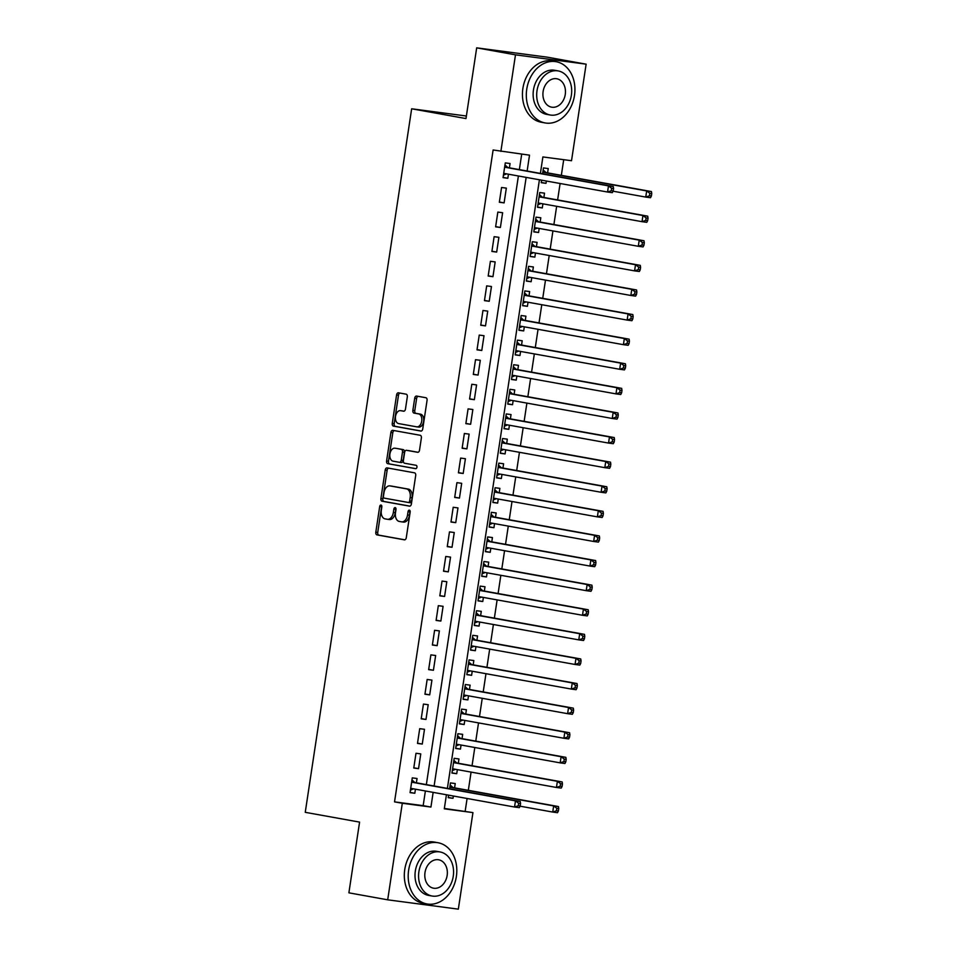 <?xml version="1.0" encoding="UTF-8"?>
<svg xmlns="http://www.w3.org/2000/svg" width="957" height="957" viewBox="0 0 957 957"><rect width="100%" height="100%" fill="white"/><g stroke="black" fill="none" stroke-linecap="round" stroke-linejoin="round"><path stroke-width="1.44" d="M381.018 505.057A1.711 1.089 -82.5 0 0 380.982 505.045A1.711 1.089 -82.5 0 0 379.69 506.552L375.814 532.212A2.44 1.543 -82.5 0 0 376.974 534.891L404.404 539.832A2.44 1.543 -82.5 0 0 404.44 539.844A2.44 1.543 -82.5 0 0 406.282 537.69L410.17 512.043A1.711 1.089 -82.5 0 0 409.357 510.153A1.711 1.089 -82.5 0 0 409.321 510.153A1.711 1.089 -82.5 0 0 408.041 511.648L407.538 514.974A7.812 4.952 -82.5 0 1 401.629 521.84A7.812 4.952 -82.5 0 1 401.485 521.828L399.201 521.409A7.812 4.952 -82.5 0 1 395.492 512.808L395.995 509.483A1.711 1.089 -82.5 0 0 395.193 507.605A1.711 1.089 -82.5 0 0 395.157 507.605A1.711 1.089 -82.5 0 0 393.865 509.1L393.363 512.426A7.812 4.952 -82.5 0 1 387.465 519.292A7.812 4.952 -82.5 0 1 387.322 519.268L385.037 518.861A7.812 4.952 -82.5 0 1 381.329 510.26L381.831 506.935A1.711 1.089 -82.5 0 0 381.018 505.057M381.819 506.097A1.711 1.089 -82.5 0 0 381.604 506.803L377.728 532.463A2.44 1.543 -82.5 0 0 378.888 535.142L404.823 539.82M410.158 511.194A1.711 1.089 -82.5 0 0 409.943 511.911L409.44 515.225L407.538 514.974M395.983 508.646A1.711 1.089 -82.5 0 0 395.779 509.351L395.277 512.677L393.363 512.426M407.311 396.868A2.44 1.543 -82.5 0 0 406.163 394.176L398.459 392.801A2.44 1.543 -82.5 0 0 398.423 392.789A2.44 1.543 -82.5 0 0 396.581 394.942L392.262 423.425A2.44 1.543 -82.5 0 0 393.423 426.116L420.853 431.057A2.44 1.543 -82.5 0 0 420.901 431.069A2.44 1.543 -82.5 0 0 422.743 428.915L427.049 400.421A2.44 1.543 -82.5 0 0 425.889 397.729L416.594 396.066A2.44 1.543 -82.5 0 0 416.546 396.054A2.44 1.543 -82.5 0 0 414.704 398.196L412.862 410.397A2.44 1.543 -82.5 0 0 414.022 413.089L418.628 413.914A6.532 4.139 -82.5 0 1 421.738 421.008A6.532 4.139 -82.5 0 1 416.797 426.846A6.532 4.139 -82.5 0 1 416.678 426.834L398.626 423.58A6.532 4.139 -82.5 0 1 395.504 416.486A6.532 4.139 -82.5 0 1 400.457 410.649A6.532 4.139 -82.5 0 1 400.576 410.661L403.579 411.199A2.44 1.543 -82.5 0 0 403.627 411.211A2.44 1.543 -82.5 0 0 405.469 409.07L407.311 396.868M444.347 808.45L472.937 812.601L458.331 909.15L387.693 899.819L348.886 892.833L359.581 822.111L305.247 812.326L411.654 108.787L465.987 118.572L476.682 47.85L515.488 54.836L586.127 64.167L571.52 160.716L542.882 156.936L540.394 173.396M387.693 899.819L402.299 803.27L430.937 807.05L433.15 792.372M527.128 171.016L529.52 155.166L493.118 149.986L394.535 801.87L402.299 803.27M500.882 151.385L515.488 54.836M387.107 467.889A2.44 1.543 -82.5 0 0 387.059 467.877A2.44 1.543 -82.5 0 0 385.216 470.031L380.91 498.525A2.44 1.543 -82.5 0 0 382.07 501.217L409.488 506.145A2.44 1.543 -82.5 0 0 409.536 506.157A2.44 1.543 -82.5 0 0 411.378 504.004L415.697 475.521A2.44 1.543 -82.5 0 0 414.537 472.83L387.107 467.889M386.592 460.975L390.899 432.48A2.44 1.543 -82.5 0 1 392.741 430.339A2.44 1.543 -82.5 0 1 392.789 430.339L420.207 435.279A2.44 1.543 -82.5 0 1 421.367 437.971L419.525 450.161A2.44 1.543 -82.5 0 1 417.683 452.314A2.44 1.543 -82.5 0 1 417.635 452.302L406.51 450.304A2.44 1.543 -82.5 0 0 406.474 450.292A2.44 1.543 -82.5 0 0 404.62 452.446L403.399 460.532A2.44 1.543 -82.5 0 0 404.56 463.224L416.139 465.305A1.711 1.089 -82.5 0 1 416.953 467.16A1.711 1.089 -82.5 0 1 415.661 468.691A1.711 1.089 -82.5 0 0 415.661 468.691L387.741 463.667A2.44 1.543 -82.5 0 1 386.592 460.975L388.494 461.226L392.801 432.731L390.899 432.48M546.363 181.029L546.016 183.325L541.279 182.464M547.595 172.87L548.241 168.564L543.468 167.93L542.583 173.791M542.906 203.841L542.296 207.92L537.559 207.071M543.875 197.465L544.521 193.158L539.748 192.536L537.523 207.286L542.296 207.92M539.186 228.436L538.576 232.515L533.839 231.666M540.155 222.06L540.801 217.765L536.028 217.131L533.803 231.893L538.576 232.515M535.465 253.043L534.855 257.122L530.118 256.261M536.434 246.667L537.08 242.36L532.307 241.726L530.082 256.488L534.855 257.122M531.745 277.638L531.135 281.717L526.398 280.868M532.714 271.262L533.36 266.955L528.587 266.333L526.362 281.083L531.135 281.717M528.025 302.233L527.415 306.312L522.678 305.462M528.994 295.869L529.64 291.562L524.867 290.928L522.642 305.69L527.415 306.312M524.304 326.839L523.694 330.919L518.957 330.069M525.273 320.463L525.919 316.157L521.146 315.523L518.921 330.285L523.694 330.919M520.584 351.434L519.974 355.514L515.237 354.664M521.553 345.058L522.199 340.752L517.426 340.13L515.201 354.891L519.974 355.514M516.864 376.029L516.254 380.12L511.517 379.259M517.833 369.665L518.479 365.359L513.706 364.725L511.481 379.486L516.254 380.12M513.143 400.636L512.533 404.715L507.796 403.866M514.112 394.26L514.758 389.954L509.985 389.32L507.76 404.081L512.533 404.715M509.423 425.231L508.813 429.31L504.076 428.461M510.392 418.855L511.038 414.56L506.265 413.926L504.04 428.688L508.813 429.31M505.703 449.826L505.093 453.917L500.355 453.056M506.672 443.462L507.318 439.155L502.545 438.521L500.32 453.283L505.093 453.917M501.982 474.433L501.372 478.512L496.635 477.663M502.951 468.057L503.597 463.75L498.824 463.128L496.599 477.878L501.372 478.512M498.262 499.028L497.652 503.107L492.915 502.258M499.231 492.652L499.877 488.357L495.104 487.723L492.879 502.485L497.652 503.107M494.542 523.635L493.932 527.714L489.194 526.852M495.511 517.259L496.157 512.952L491.384 512.318L489.159 527.08L493.932 527.714M490.821 548.229L490.211 552.309L485.474 551.459M491.79 541.853L492.436 537.547L487.663 536.925L485.438 551.675L490.211 552.309M487.101 572.824L486.491 576.915L481.754 576.054M488.07 566.46L488.716 562.154L483.943 561.52L481.718 576.281L486.491 576.915M483.381 597.431L482.771 601.51L478.033 600.661M484.35 591.055L484.996 586.749L480.223 586.115L477.998 600.876L482.771 601.51M479.66 622.026L479.05 626.105L474.313 625.256M480.629 615.65L481.275 611.344L476.502 610.722L474.277 625.483L479.05 626.105M475.94 646.621L475.33 650.712L470.593 649.851M476.909 640.257L477.555 635.95L472.782 635.316L470.557 650.078L475.33 650.712M472.22 671.228L471.61 675.307L466.872 674.458M473.189 664.852L473.835 660.545L469.062 659.911L466.837 674.673L471.61 675.307M468.499 695.823L467.889 699.902L463.152 699.053M469.468 689.447L470.114 685.152L465.341 684.518L463.116 699.28L467.889 699.902M464.779 720.418L464.169 724.509L459.432 723.648M465.748 714.054L466.394 709.747L461.621 709.113L459.396 723.875L464.169 724.509M461.059 745.024L460.449 749.104L455.711 748.254M462.028 738.648L462.674 734.342L457.901 733.72L455.676 748.47L460.449 749.104M457.338 769.619L456.728 773.699L451.991 772.849M458.307 763.243L458.953 758.949L454.18 758.315L451.955 773.077L456.728 773.699M416.403 782.802L417.049 778.496L412.276 777.874L410.051 792.635L414.824 793.257L415.434 789.178M415.996 753.267L413.771 768.028L418.544 768.662L420.769 753.901L415.996 753.267M419.716 728.672L417.491 743.433L422.264 744.067L424.489 729.306L419.716 728.672M423.437 704.077L421.212 718.827L425.985 719.461L428.21 704.699L423.437 704.077M427.157 679.47L424.932 694.232L429.705 694.866L431.93 680.104L427.157 679.47M430.877 654.875L428.652 669.637L433.425 670.259L435.65 655.509L430.877 654.875M434.598 630.28L432.373 645.03L437.146 645.664L439.371 630.902L434.598 630.28M438.318 605.673L436.093 620.435L440.866 621.069L443.091 606.307L438.318 605.673M442.038 581.078L439.813 595.84L444.586 596.462L446.811 581.712L442.038 581.078M445.759 556.472L443.534 571.233L448.307 571.867L450.532 557.106L445.759 556.472M449.479 531.877L447.254 546.638L452.027 547.272L454.252 532.511L449.479 531.877M453.199 507.282L450.974 522.043L455.747 522.666L457.972 507.904L453.199 507.282M456.92 482.675L454.695 497.437L459.468 498.071L461.693 483.309L456.92 482.675M460.64 458.08L458.415 472.842L463.188 473.476L465.413 458.714L460.64 458.08M464.36 433.485L462.135 448.235L466.908 448.869L469.133 434.107L464.36 433.485M468.081 408.878L465.856 423.64L470.629 424.274L472.854 409.512L468.081 408.878M471.801 384.283L469.576 399.045L474.349 399.667L476.574 384.917L471.801 384.283M475.521 359.688L473.296 374.438L478.069 375.072L480.294 360.31L475.521 359.688M479.242 335.082L477.017 349.843L481.79 350.477L484.015 335.716L479.242 335.082M482.962 310.487L480.737 325.248L485.51 325.87L487.735 311.121L482.962 310.487M486.682 285.88L484.457 300.642L489.23 301.276L491.455 286.514L486.682 285.88M490.403 261.285L488.178 276.047L492.951 276.681L495.176 261.919L490.403 261.285M494.123 236.69L491.898 251.452L496.671 252.074L498.896 237.312L494.123 236.69M497.843 212.083L495.618 226.845L500.391 227.479L502.616 212.717L497.843 212.083M501.564 187.488L499.339 202.25L504.112 202.884L506.337 188.122L501.564 187.488M394.535 801.87L423.173 805.65L425.387 790.972M426.355 784.596L518.395 175.992M519.364 169.616L521.709 154.137M509.411 167.822L510.057 163.515L505.284 162.893L503.059 177.643L507.832 178.277L508.442 174.198M465.174 811.201L467.1 798.473M468.332 790.326L471.083 772.096M472.052 765.72L474.804 747.501M475.773 741.125L478.524 722.894M479.493 716.53L482.244 698.299M483.213 691.923L485.965 673.704M486.934 667.328L489.685 649.097M490.654 642.721L493.405 624.502M494.374 618.126L497.126 599.895M498.095 593.531L500.846 575.301M501.815 568.925L504.566 550.706M505.535 544.33L508.287 526.099M509.256 519.735L512.007 501.504M512.976 495.128L515.727 476.909M516.696 470.533L519.448 452.302M520.417 445.938L523.168 427.707M524.137 421.331L526.888 403.112M527.857 396.736L530.609 378.505M531.578 372.129L534.329 353.911M535.298 347.535L538.049 329.304M539.018 322.94L541.77 304.709M542.739 298.333L545.49 280.114M546.459 273.738L549.21 255.507M550.179 249.143L552.931 230.912M553.9 224.536L556.651 206.317M557.62 199.941L560.108 183.493M561.34 175.346L563.709 159.687M448.618 795.147L448.235 797.671L453.008 798.305L453.355 796.009M454.587 787.85L455.233 783.544L450.46 782.91L449.575 788.783M546.016 183.325L541.243 182.691L541.626 180.167M466.37 116.012L411.654 108.787M476.682 47.85L547.32 57.181L586.127 64.167M446.429 794.753L444.299 808.821L472.937 812.601M539.425 179.772L447.386 788.389M434.119 785.996L526.159 177.392M423.173 805.65L430.937 807.05M453.008 798.305L448.271 797.444M414.824 793.257L410.086 792.408M418.544 768.662L413.807 767.813M422.264 744.067L417.527 743.206M425.985 719.461L421.247 718.611M429.705 694.866L424.968 694.004M433.425 670.259L428.688 669.41M437.146 645.664L432.408 644.815M440.866 621.069L436.129 620.208M444.586 596.462L439.849 595.613M448.307 571.867L443.57 571.018M452.027 547.272L447.29 546.411M455.747 522.666L451.01 521.816M459.468 498.071L454.731 497.221M463.188 473.476L458.451 472.614M466.908 448.869L462.171 448.02M470.629 424.274L465.892 423.413M474.349 399.667L469.612 398.818M478.069 375.072L473.332 374.223M481.79 350.477L477.053 349.616M485.51 325.87L480.773 325.021M489.23 301.276L484.493 300.426M492.951 276.681L488.214 275.819M496.671 252.074L491.934 251.224M500.391 227.479L495.654 226.63M504.112 202.884L499.375 202.023M507.832 178.277L503.095 177.428M387.609 519.304L389.224 519.519A7.812 4.952 -82.5 0 0 389.367 519.543A7.812 4.952 -82.5 0 0 395.277 512.677M401.784 521.864L403.399 522.079A7.812 4.952 -82.5 0 0 403.543 522.091A7.812 4.952 -82.5 0 0 409.44 515.225M388.59 468.152A2.44 1.543 -82.5 0 0 387.13 470.282L382.824 498.776A2.44 1.543 -82.5 0 0 383.972 501.468L409.919 506.133M383.446 496.252A1.711 1.089 -82.5 0 0 384.259 498.13L408.328 502.473A1.711 1.089 -82.5 0 0 408.364 502.473A1.711 1.089 -82.5 0 0 409.656 500.966L410.182 497.473A7.812 4.952 -82.5 0 0 406.474 488.86L390.013 485.905A7.812 4.952 -82.5 0 0 389.87 485.881A7.812 4.952 -82.5 0 0 383.972 492.747L383.446 496.252M408.388 502.473L410.242 502.724A1.711 1.089 -82.5 0 0 410.266 502.724A1.711 1.089 -82.5 0 0 411.558 501.217L409.656 500.966M391.64 486.12A7.812 4.952 -82.5 0 1 391.784 486.132A7.812 4.952 -82.5 0 1 391.927 486.156L408.388 489.111A7.812 4.952 -82.5 0 1 412.084 497.724L411.558 501.217M394.272 430.614A2.44 1.543 -82.5 0 0 392.801 432.731M418.065 452.29L408.424 450.556A2.44 1.543 -82.5 0 0 408.376 450.544A2.44 1.543 -82.5 0 0 408.328 450.544M415.984 468.655L387.741 463.667M394.978 448.223A6.532 4.139 -82.5 0 0 394.846 448.199A6.532 4.139 -82.5 0 0 389.906 454.049A6.532 4.139 -82.5 0 0 393.016 461.142L399.38 462.291A2.44 1.543 -82.5 0 0 399.428 462.291A2.44 1.543 -82.5 0 0 401.27 460.15L402.49 452.063A2.44 1.543 -82.5 0 0 401.33 449.371L396.88 448.474A6.532 4.139 -82.5 0 0 396.76 448.462A6.532 4.139 -82.5 0 0 396.641 448.438M399.476 462.303L401.294 462.542A2.44 1.543 -82.5 0 0 401.33 462.542A2.44 1.543 -82.5 0 0 403.172 460.401L401.27 460.15M396.88 448.474L403.244 449.623A2.44 1.543 -82.5 0 1 404.404 452.314L403.172 460.401M388.494 461.226A2.44 1.543 -82.5 0 0 389.655 463.918M402.239 410.888A6.532 4.139 -82.5 0 1 402.359 410.9A6.532 4.139 -82.5 0 1 402.478 410.912L404.01 411.187M416.917 426.858L418.58 427.085A6.532 4.139 -82.5 0 0 418.711 427.097A6.532 4.139 -82.5 0 0 423.652 421.259A6.532 4.139 -82.5 0 0 420.542 414.166L418.628 413.914M418.077 396.33A2.44 1.543 -82.5 0 0 416.618 398.459L414.776 410.649A2.44 1.543 -82.5 0 0 415.936 413.34L420.542 414.166M399.954 393.064A2.44 1.543 -82.5 0 0 398.483 395.193L394.176 423.676A2.44 1.543 -82.5 0 0 395.337 426.367L421.271 431.045M520.082 806.189L552.727 812.062L553.66 805.914L558.433 806.548L453.343 787.623A2.488 1.579 97.5 0 1 452.793 787.348L450.161 784.955M556.83 808.306L556.46 810.77L558.374 811.022L558.744 808.569L556.83 808.306L553.66 805.914L449.814 787.216M558.374 811.022L557.5 812.696L552.727 812.062L556.46 810.77M558.433 806.548L558.744 808.569M520.189 805.985L520.56 803.521L518.646 803.27L518.275 805.734L520.189 805.985L519.316 807.648L514.543 807.026L410.697 788.329M518.275 805.734L514.543 807.026L515.476 800.877L520.249 801.499L415.159 782.587A2.488 1.579 -82.5 0 1 414.608 782.3L411.977 779.919M411.63 782.18L515.476 800.877L518.646 803.27M413.544 788.843L410.421 790.135M520.56 803.521L520.249 801.499M408.639 870.188A31.102 24.057 100.2 0 0 426.989 903.958A31.102 24.057 100.2 0 0 456.369 876.492A31.102 24.057 100.2 0 0 438.019 842.734A31.102 24.057 100.2 0 0 408.639 870.188M438.019 842.734L434.131 842.028A31.102 24.057 100.2 0 0 404.763 869.494A31.102 24.057 100.2 0 0 423.114 903.264L426.989 903.958M432.109 896.027L428.533 895.393A22.394 17.322 -79.8 0 1 415.326 871.073A22.394 17.322 -79.8 0 1 436.476 851.299L440.041 851.945A22.394 17.322 100.2 0 0 418.891 871.719A22.394 17.322 100.2 0 0 432.109 896.027A22.394 17.322 100.2 0 0 453.259 876.253A22.394 17.322 100.2 0 0 440.041 851.945M447.146 875.452A14.439 11.161 100.2 0 0 438.629 859.781A14.439 11.161 100.2 0 0 425.004 872.521A14.439 11.161 100.2 0 0 433.521 888.192A14.439 11.161 100.2 0 0 447.146 875.452M526.757 89.168A31.102 24.057 100.2 0 0 545.107 122.939A31.102 24.057 100.2 0 0 574.487 95.473A31.102 24.057 100.2 0 0 556.137 61.703A31.102 24.057 100.2 0 0 526.757 89.168M556.137 61.703L552.261 61.009A31.102 24.057 100.2 0 0 522.881 88.463A31.102 24.057 100.2 0 0 541.231 122.233L545.107 122.939M550.227 115.007L546.65 114.361A22.394 17.322 -79.8 0 1 533.444 90.054A22.394 17.322 -79.8 0 1 554.593 70.28L558.158 70.914A22.394 17.322 100.2 0 0 537.009 90.688A22.394 17.322 100.2 0 0 550.227 115.007A22.394 17.322 100.2 0 0 571.377 95.233A22.394 17.322 100.2 0 0 558.158 70.914M565.264 94.42A14.439 11.161 100.2 0 0 556.747 78.761A14.439 11.161 100.2 0 0 543.121 91.501A14.439 11.161 100.2 0 0 551.639 107.172A14.439 11.161 100.2 0 0 565.264 94.42M452.601 768.77L556.448 787.467L557.381 781.319L562.154 781.941L457.063 763.028A2.488 1.579 97.5 0 1 456.513 762.741L453.881 760.36M452.326 770.588L455.448 769.284M560.551 783.711L560.18 786.176L562.094 786.427L562.465 783.962L560.551 783.711L557.381 781.319L453.534 762.621M562.094 786.427L561.221 788.089L556.448 787.467L560.18 786.176M562.154 781.941L562.465 783.962M456.322 744.175L560.168 762.861L561.101 756.712L565.874 757.346L460.784 738.421A2.488 1.579 97.5 0 1 460.233 738.146L457.602 735.754M456.046 745.982L459.169 744.678M564.271 759.116L563.9 761.569L565.814 761.82L566.185 759.368L564.271 759.116L561.101 756.712L457.255 738.014M565.814 761.82L564.941 763.495L560.168 762.861L563.9 761.569M565.874 757.346L566.185 759.368M460.042 719.568L563.888 738.266L564.821 732.117L569.594 732.751L464.504 713.826A2.488 1.579 97.5 0 1 463.954 713.539L461.322 711.159M459.767 721.387L462.889 720.083M567.991 734.509L567.621 736.974L569.535 737.225L569.905 734.761L567.991 734.509L564.821 732.117L460.975 713.42M569.535 737.225L568.661 738.9L563.888 738.266L567.621 736.974M569.594 732.751L569.905 734.761M463.762 694.973L567.609 713.671L568.542 707.522L573.315 708.144L468.224 689.231A2.488 1.579 97.5 0 1 467.674 688.944L465.042 686.564M463.487 696.792L466.609 695.488M571.712 709.915L571.341 712.379L573.255 712.63L573.626 710.166L571.712 709.915L568.542 707.522L464.695 688.825M573.255 712.63L572.382 714.293L567.609 713.671L571.341 712.379M573.315 708.144L573.626 710.166M467.483 670.367L571.329 689.064L572.262 682.915L577.035 683.549L471.945 664.625A2.488 1.579 97.5 0 1 471.394 664.349L468.763 661.957M467.207 672.185L470.33 670.881M575.432 685.32L575.061 687.772L576.975 688.023L577.346 685.571L575.432 685.32L572.262 682.915L468.416 664.218M576.975 688.023L576.102 689.698L571.329 689.064L575.061 687.772M577.035 683.549L577.346 685.571M471.203 645.772L575.049 664.469L575.982 658.32L580.755 658.954L475.665 640.03A2.488 1.579 97.5 0 1 475.115 639.743L472.483 637.362M470.928 647.59L474.05 646.286M579.152 660.713L578.782 663.177L580.696 663.428L581.066 660.964L579.152 660.713L575.982 658.32L472.136 639.623M580.696 663.428L579.822 665.103L575.049 664.469L578.782 663.177M580.755 658.954L581.066 660.964M474.923 621.177L578.77 639.874L579.703 633.713L584.476 634.347L479.385 615.435A2.488 1.579 97.5 0 1 478.835 615.148L476.203 612.767M474.648 622.983L477.77 621.691M582.873 636.118L582.502 638.582L584.416 638.833L584.787 636.369L582.873 636.118L579.703 633.713L475.856 615.028M584.416 638.833L583.543 640.496L578.77 639.874L582.502 638.582M584.476 634.347L584.787 636.369M478.644 596.57L582.49 615.267L583.423 609.119L588.196 609.753L483.106 590.828A2.488 1.579 97.5 0 1 482.555 590.553L479.924 588.16M478.368 598.388L481.491 597.084M586.593 611.523L586.222 613.975L588.136 614.227L588.507 611.774L586.593 611.523L583.423 609.119L479.577 590.421M588.136 614.227L587.263 615.901L582.49 615.267L586.222 613.975M588.196 609.753L588.507 611.774M482.364 571.975L586.21 590.672L587.143 584.524L591.916 585.146L486.826 566.233A2.488 1.579 97.5 0 1 486.276 565.946L483.644 563.565M482.089 573.793L485.211 572.489M590.313 586.916L589.943 589.38L591.857 589.632L592.227 587.167L590.313 586.916L587.143 584.524L483.297 565.826M591.857 589.632L590.983 591.306L586.21 590.672L589.943 589.38M591.916 585.146L592.227 587.167M486.084 547.38L589.931 566.066L590.864 559.917L595.637 560.551L490.546 541.638A2.488 1.579 97.5 0 1 489.996 541.351L487.364 538.958M485.809 549.186L488.931 547.883M594.034 562.321L593.663 564.774L595.577 565.037L595.948 562.572L594.034 562.321L590.864 559.917L487.017 541.219M595.577 565.037L594.704 566.7L589.931 566.066L593.663 564.774M595.637 560.551L595.948 562.572M489.805 522.773L593.651 541.471L594.584 535.322L599.357 535.956L494.267 517.031A2.488 1.579 97.5 0 1 493.716 516.756L491.085 514.364M489.529 524.592L492.652 523.288M597.754 537.714L597.383 540.179L599.297 540.43L599.668 537.978L597.754 537.714L594.584 535.322L490.738 516.624M599.297 540.43L598.424 542.105L593.651 541.471L597.383 540.179M599.357 535.956L599.668 537.978M493.525 498.178L597.371 516.876L598.304 510.727L603.077 511.349L497.987 492.436A2.488 1.579 97.5 0 1 497.437 492.149L494.805 489.769M493.25 499.997L496.372 498.693M601.475 513.119L601.104 515.584L603.018 515.835L603.389 513.371L601.475 513.119L598.304 510.727L494.458 492.03M603.018 515.835L602.144 517.498L597.371 516.876L601.104 515.584M603.077 511.349L603.389 513.371M497.245 473.571L601.092 492.269L602.025 486.12L606.798 486.754L501.707 467.829A2.488 1.579 97.5 0 1 501.157 467.554L498.525 465.162M496.97 475.39L500.092 474.086M605.195 488.525L604.824 490.977L606.738 491.228L607.109 488.776L605.195 488.525L602.025 486.12L498.178 467.423M606.738 491.228L605.865 492.903L601.092 492.269L604.824 490.977M606.798 486.754L607.109 488.776M500.966 448.977L604.812 467.674L605.745 461.525L610.518 462.159L505.428 443.235A2.488 1.579 97.5 0 1 504.877 442.947L502.234 440.567M500.69 450.795L503.813 449.491M608.915 463.918L608.544 466.382L610.458 466.633L610.829 464.169L608.915 463.918L605.745 461.525L501.899 442.828M610.458 466.633L609.585 468.308L604.812 467.674L608.544 466.382M610.518 462.159L610.829 464.169M504.686 424.382L608.532 443.079L609.465 436.93L614.238 437.552L509.148 418.64A2.488 1.579 97.5 0 1 508.598 418.353L505.954 415.972M504.411 426.2L507.533 424.896M612.636 439.323L612.265 441.787L614.179 442.038L614.55 439.574L612.636 439.323L609.465 436.93L505.619 418.233M614.179 442.038L613.305 443.701L608.532 443.079L612.265 441.787M614.238 437.552L614.55 439.574M508.406 399.775L612.253 418.472L613.186 412.323L617.959 412.957L512.868 394.033A2.488 1.579 97.5 0 1 512.318 393.758L509.674 391.365M508.131 401.593L511.253 400.289M616.356 414.728L615.985 417.18L617.899 417.431L618.27 414.979L616.356 414.728L613.186 412.323L509.339 393.626M617.899 417.431L617.026 419.106L612.253 418.472L615.985 417.18M617.959 412.957L618.27 414.979M512.127 375.18L615.973 393.877L616.906 387.729L621.679 388.363L516.589 369.438A2.488 1.579 97.5 0 1 516.038 369.151L513.395 366.77M511.851 376.998L514.974 375.694M620.076 390.121L619.705 392.585L621.619 392.837L621.99 390.372L620.076 390.121L616.906 387.729L513.06 369.031M621.619 392.837L620.746 394.511L615.973 393.877L619.705 392.585M621.679 388.363L621.99 390.372M515.847 350.585L619.693 369.282L620.626 363.122L625.399 363.756L520.309 344.843A2.488 1.579 97.5 0 1 519.759 344.556L517.115 342.175M515.572 352.391L518.694 351.099M623.797 365.526L623.426 367.99L625.34 368.242L625.711 365.777L623.797 365.526L620.626 363.122L516.78 344.436M625.34 368.242L624.466 369.904L619.693 369.282L623.426 367.99M625.399 363.756L625.711 365.777M519.567 325.978L623.414 344.676L624.347 338.527L629.12 339.161L524.029 320.236A2.488 1.579 97.5 0 1 523.479 319.961L520.835 317.568M519.292 327.796L522.414 326.493M627.517 340.931L627.146 343.384L629.06 343.635L629.431 341.182L627.517 340.931L624.347 338.527L520.5 319.829M629.06 343.635L628.187 345.31L623.414 344.676L627.146 343.384M629.12 339.161L629.431 341.182M523.288 301.383L627.134 320.081L628.067 313.932L632.84 314.554L527.75 295.641A2.488 1.579 97.5 0 1 527.199 295.354L524.556 292.974M523.012 303.202L526.135 301.898M631.237 316.324L630.866 318.789L632.78 319.04L633.151 316.576L631.237 316.324L628.067 313.932L524.221 295.235M632.78 319.04L631.907 320.715L627.134 320.081L630.866 318.789M632.84 314.554L633.151 316.576M527.008 276.788L630.854 295.474L631.787 289.325L636.561 289.959L531.47 271.034A2.488 1.579 97.5 0 1 530.92 270.759L528.276 268.367M526.733 278.595L529.855 277.291M634.958 291.729L634.587 294.182L636.501 294.445L636.872 291.981L634.958 291.729L631.787 289.325L527.941 270.628M636.501 294.445L635.627 296.108L630.854 295.474L634.587 294.182M636.561 289.959L636.872 291.981M530.728 252.181L634.575 270.879L635.508 264.73L640.281 265.364L535.19 246.439A2.488 1.579 97.5 0 1 534.64 246.164L531.996 243.772M530.453 254L533.575 252.696M638.678 267.123L638.307 269.587L640.221 269.838L640.592 267.386L638.678 267.123L635.508 264.73L531.661 246.033M640.221 269.838L639.348 271.513L634.575 270.879L638.307 269.587M640.281 265.364L640.592 267.386M534.449 227.587L638.295 246.284L639.228 240.135L644.001 240.757L538.911 221.845A2.488 1.579 97.5 0 1 538.36 221.557L535.717 219.177M534.173 229.405L537.296 228.101M642.398 242.528L642.027 244.992L643.941 245.243L644.312 242.779L642.398 242.528L639.228 240.135L535.382 221.438M643.941 245.243L643.068 246.906L638.295 246.284L642.027 244.992M644.001 240.757L644.312 242.779M538.169 202.98L642.015 221.677L642.948 215.528L647.722 216.162L542.631 197.238A2.488 1.579 97.5 0 1 542.081 196.963L539.437 194.57M537.894 204.798L541.016 203.494M646.119 217.933L645.748 220.385L647.662 220.636L648.033 218.184L646.119 217.933L642.948 215.528L539.102 196.831M647.662 220.636L646.788 222.311L642.015 221.677L645.748 220.385M647.722 216.162L648.033 218.184M613.09 191.209L645.736 197.082L646.669 190.933L651.442 191.567L546.351 172.643A2.488 1.579 97.5 0 1 545.801 172.356L543.157 169.975M649.839 193.326L649.468 195.79L651.382 196.041L651.753 193.577L649.839 193.326L646.669 190.933L542.822 172.236M651.382 196.041L650.509 197.716L645.736 197.082L649.468 195.79M651.442 191.567L651.753 193.577M613.198 191.005L613.569 188.541L611.655 188.29L611.284 190.742L613.198 191.005L612.324 192.668L607.551 192.034L503.705 173.349M611.284 190.742L607.551 192.034L608.485 185.885L613.258 186.519L508.167 167.607A2.488 1.579 -82.5 0 1 507.617 167.319L504.985 164.927M504.638 167.188L608.485 185.885L611.655 188.29M506.552 173.851L503.43 175.155M613.569 188.541L613.258 186.519M381.604 506.803L379.69 506.552M409.943 511.911L408.041 511.648M395.779 509.351L393.865 509.1M378.888 535.142L376.974 534.891M377.728 532.463L375.814 532.212M383.972 501.468L382.07 501.217M382.824 498.776L380.91 498.525M387.13 470.282L385.216 470.031M412.084 497.724L410.182 497.473M408.388 489.111L406.474 488.86M391.927 486.156L390.013 485.905M404.404 452.314L402.49 452.063M403.244 449.623L401.33 449.371M402.478 410.912L400.576 410.661M415.936 413.34L414.022 413.089M414.776 410.649L412.862 410.397M416.618 398.459L414.704 398.196M395.337 426.367L393.423 426.116M394.176 423.676L392.262 423.425M398.483 395.193L396.581 394.942M453.343 787.623L449.826 787.156M452.793 787.348L449.85 786.953M411.666 781.917L414.608 782.3M411.642 782.12L415.159 782.587M410.685 788.412L412.658 788.676M454.563 769.117L452.589 768.866M457.063 763.028L453.546 762.562M456.513 762.741L453.57 762.358M458.283 744.522L456.31 744.259M460.784 738.421L457.267 737.967M460.233 738.146L457.29 737.751M462.004 719.927L460.03 719.664M464.504 713.826L460.987 713.36M463.954 713.539L461.011 713.156M465.724 695.32L463.75 695.057M468.224 689.231L464.707 688.765M467.674 688.944L464.731 688.562M469.444 670.725L467.471 670.462M471.945 664.625L468.428 664.158M471.394 664.349L468.452 663.955M473.165 646.131L471.191 645.867M475.665 640.03L472.148 639.563M475.115 639.743L472.172 639.36M476.885 621.524L474.911 621.26M479.385 615.435L475.868 614.968M478.835 615.148L475.892 614.765M480.605 596.929L478.632 596.666M483.106 590.828L479.589 590.361M482.555 590.553L479.613 590.158M484.326 572.322L482.352 572.071M486.826 566.233L483.309 565.766M486.276 565.946L483.333 565.563M488.046 547.727L486.072 547.464M490.546 541.638L487.029 541.172M489.996 541.351L487.053 540.956M491.766 523.132L489.793 522.869M494.267 517.031L490.75 516.565M493.716 516.756L490.774 516.361M495.487 498.525L493.513 498.274M497.987 492.436L494.47 491.97M497.437 492.149L494.494 491.766M499.207 473.93L497.233 473.667M501.707 467.829L498.19 467.375M501.157 467.554L498.214 467.16M502.927 449.335L500.954 449.072M505.428 443.235L501.911 442.768M504.877 442.947L501.935 442.565M506.648 424.729L504.674 424.465M509.148 418.64L505.631 418.173M508.598 418.353L505.655 417.97M510.368 400.134L508.394 399.87M512.868 394.033L509.351 393.566M512.318 393.758L509.375 393.363M514.088 375.539L512.115 375.276M516.589 369.438L513.072 368.971M516.038 369.151L513.096 368.768M517.809 350.932L515.835 350.669M520.309 344.843L516.792 344.376M519.759 344.556L516.816 344.173M521.529 326.337L519.555 326.074M524.029 320.236L520.512 319.77M523.479 319.961L520.536 319.566M525.249 301.73L523.276 301.479M527.75 295.641L524.233 295.175M527.199 295.354L524.257 294.971M528.97 277.135L526.996 276.872M531.47 271.034L527.953 270.58M530.92 270.759L527.977 270.364M532.69 252.54L530.716 252.277M535.19 246.439L531.673 245.973M534.64 246.164L531.697 245.77M536.41 227.933L534.437 227.682M538.911 221.845L535.394 221.378M538.36 221.557L535.418 221.175M540.131 203.339L538.157 203.075M542.631 197.238L539.114 196.783M542.081 196.963L539.138 196.568M546.351 172.643L542.834 172.176M545.801 172.356L542.858 171.973M504.674 166.925L507.617 167.319M504.65 167.14L508.167 167.607M503.693 173.432L505.667 173.695M389.367 519.543L387.465 519.292M403.543 522.091L401.629 521.84M410.266 502.724L408.364 502.473M391.784 486.132L389.87 485.881M396.76 448.462L394.846 448.199M401.33 462.542L399.428 462.291M402.359 410.9L400.457 410.649M418.711 427.097L416.797 426.846"/></g></svg>
